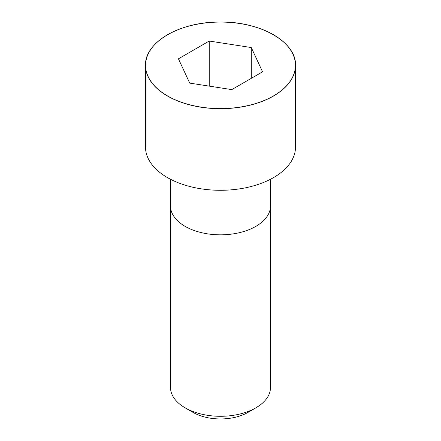 <?xml version="1.0" encoding="UTF-8"?>
<svg xmlns="http://www.w3.org/2000/svg" width="441" height="441" viewBox="0 0 441 441"><rect width="100%" height="100%" fill="white"/><g stroke="black" fill="none" stroke-linecap="round" stroke-linejoin="round"><path stroke-width="0.66" d="M167.486 34.751A75.009 43.306 0 0 0 145.491 65.389L145.491 146.985A75.009 43.306 0 0 0 191.796 186.995A75.009 43.306 0 0 0 273.536 177.607A75.009 43.306 0 0 0 295.509 146.985L295.509 65.389A75.009 43.306 0 0 0 273.514 34.751M255.857 407.837L255.857 407.837A50.004 28.869 0 0 0 270.504 387.424L270.504 205.958A50.004 28.869 0 0 1 255.857 226.371A50.004 28.869 0 0 1 201.366 232.633A50.004 28.869 0 0 1 170.496 205.958L170.496 387.424A50.004 28.869 0 0 0 185.143 407.837A50.004 28.869 0 0 0 255.857 407.837L248.002 412.374L255.857 407.837M185.143 407.837L192.998 412.374A38.891 22.452 0 0 0 248.002 412.374M189.707 83.101L231.773 89.611L262.56 71.833L251.293 47.545L209.227 41.041L178.44 58.818L189.707 83.101M251.293 47.545L251.293 78.338M209.227 41.041L209.227 86.122M273.536 96.011A75.009 43.306 0 0 0 295.509 65.389C296.595 41.906 259.584 20.953 218.945 22.061C179.415 21.962 144.505 42.556 145.491 65.389A75.009 43.306 0 0 0 191.796 105.399A75.009 43.306 0 0 0 273.536 96.011M273.486 95.918A74.931 43.262 0 0 0 239.893 23.538A74.931 43.262 0 0 0 148.121 76.525A74.931 43.262 0 0 0 273.486 95.918M170.496 179.261L170.496 205.958M270.504 179.261L270.504 205.958"/></g></svg>
